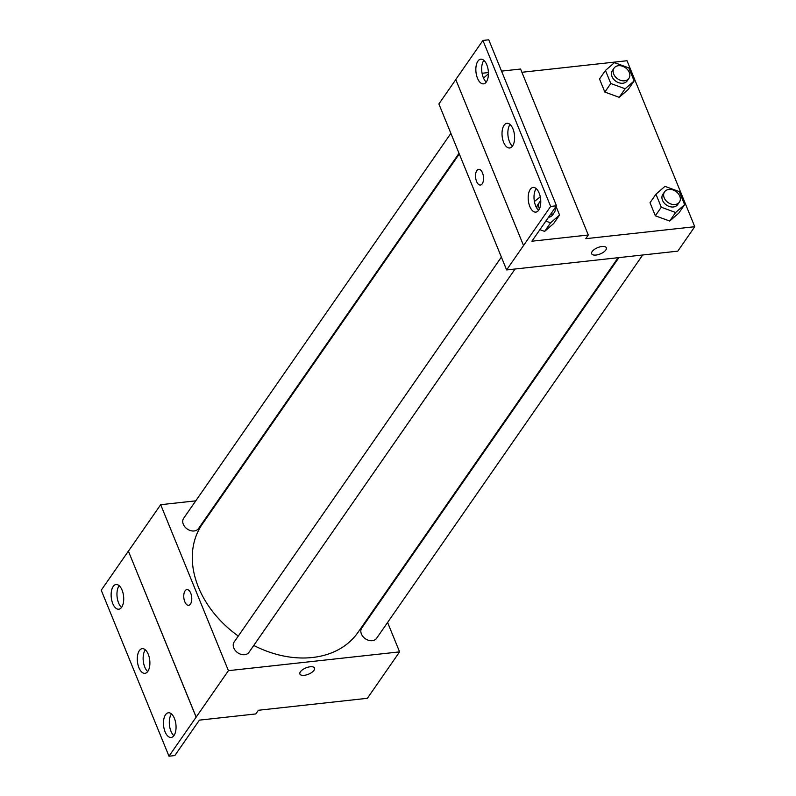 <?xml version="1.0" encoding="UTF-8"?>
<svg xmlns="http://www.w3.org/2000/svg" width="796" height="796" viewBox="0 0 796 796"><rect width="100%" height="100%" fill="white"/><g stroke="black" fill="none" stroke-linecap="round" stroke-linejoin="round"><path stroke-width="1.19" d="M387.592 622.462L399.592 651.874L367.364 698.301L258.362 710.271L255.824 713.932L199.408 720.131L174.812 755.563L168.981 756.2L196.184 717.096L128.385 551.13L196.114 717.106M168.981 756.2L101.241 590.224L128.385 551.13M399.592 651.874L228.412 670.67L160.683 504.694L128.445 551.121M160.683 504.694L195.776 500.843M219.567 498.226L220.353 498.137M450.884 133.37L183.667 518.276A9.025 6.796 34.8 0 0 187.209 529.002A9.025 6.796 34.8 0 0 198.502 528.574L459.023 153.32M379.185 601.866L379.453 602.522M501.371 257.108L234.163 642.004A9.025 6.796 34.8 0 0 237.706 652.73A9.025 6.796 34.8 0 0 248.999 652.302L515.092 269.008M618.9 257.615L361.762 627.994A9.025 6.796 34.8 0 0 365.314 638.72A9.025 6.796 34.8 0 0 376.598 638.293L642.7 254.999M253.755 645.447A94.814 71.322 34.8 0 0 312.46 657.496A94.814 71.322 34.8 0 0 358.011 632.352L618.114 257.695M459.292 153.976L202.254 524.216A94.814 71.322 34.8 0 0 238.293 636.054M190.732 593.179A7.9 3.94 83.7 0 1 188.622 605.308A7.9 3.94 83.7 0 1 183.846 597.886A7.9 3.94 83.7 0 1 186.901 589.607A7.9 3.94 83.7 0 1 190.732 593.179M228.412 670.67L196.184 717.096M299.903 674.033A7.9 3.403 157.8 0 0 306.341 674.918A7.9 3.403 157.8 0 0 314.022 670.292A7.9 3.403 -22.2 0 1 306.341 674.928A7.9 3.403 -22.2 0 1 299.903 674.033A7.9 3.403 -22.2 0 1 305.933 667.894A7.9 3.403 -22.2 0 1 314.529 668.063A7.9 3.403 -22.2 0 1 314.022 670.302A7.9 3.403 157.8 0 0 314.529 668.063M186.901 589.607A7.9 3.94 -96.3 0 0 183.846 597.886A7.9 3.94 -96.3 0 0 188.622 605.308M121.659 607.239A12.418 6.189 -96.3 0 0 123.022 593.04A12.418 6.189 -96.3 0 0 116.067 584.523A12.418 6.189 -96.3 0 0 111.271 597.537A12.418 6.189 -96.3 0 0 118.773 609.209A12.418 6.189 -96.3 0 0 121.659 607.239M173.996 735.494A12.418 6.189 -96.3 0 0 175.359 721.295A12.418 6.189 -96.3 0 0 168.404 712.778A12.418 6.189 -96.3 0 0 163.608 725.793A12.418 6.189 -96.3 0 0 171.12 737.464A12.418 6.189 -96.3 0 0 173.996 735.494M147.827 671.366A12.418 6.189 -96.3 0 0 149.19 657.168A12.418 6.189 -96.3 0 0 142.235 648.65A12.418 6.189 -96.3 0 0 137.439 661.665A12.418 6.189 -96.3 0 0 144.952 673.336A12.418 6.189 -96.3 0 0 147.827 671.366M119.151 585.677A12.418 6.189 -96.3 0 0 117.102 596.9A12.418 6.189 -96.3 0 0 121.529 607.408M171.488 713.932A12.418 6.189 -96.3 0 0 169.449 725.156A12.418 6.189 -96.3 0 0 173.876 735.663M145.32 649.805A12.418 6.189 -96.3 0 0 143.28 661.028A12.418 6.189 -96.3 0 0 147.708 671.535M521.897 72.277L627.019 60.735L694.759 226.711L677.794 251.148L506.614 269.944L438.885 103.968L455.8 79.59M482.505 172.901A7.9 3.94 83.7 0 1 480.396 185.03A7.9 3.94 83.7 0 1 475.62 177.607A7.9 3.94 83.7 0 1 478.675 169.329A7.9 3.94 83.7 0 1 482.505 172.901M694.759 226.711L585.766 238.681L588.304 235.009L531.897 241.208L556.494 205.776L550.653 206.423L506.614 269.944M556.494 205.776L488.764 39.8L482.923 40.437L455.78 79.54L523.519 245.516M588.304 235.009L520.574 69.033L501.54 71.123M488.416 72.565L482.068 73.262M669.685 221.049L678.69 213.228L669.685 221.049L655.347 215.796L669.685 221.049L675.615 212.492L661.277 207.239L655.954 194.174L664.958 186.364L679.296 191.607L684.62 204.681L675.615 212.492M650.014 202.721L655.347 215.796L650.014 202.721L655.954 194.174M619.188 97.321L628.193 89.5L619.188 97.321L604.851 92.067L619.188 97.321L625.129 88.764L610.791 83.51L605.457 70.446L614.462 62.625L628.8 67.879L634.133 80.953L625.129 88.764M599.517 78.993L604.851 92.067L599.517 78.993L605.457 70.446M591.677 253.755A7.9 3.403 157.8 0 0 598.114 254.65A7.9 3.403 157.8 0 0 605.796 250.024A7.9 3.403 -22.2 0 1 598.114 254.65A7.9 3.403 -22.2 0 1 591.677 253.755A7.9 3.403 -22.2 0 1 597.706 247.616A7.9 3.403 -22.2 0 1 606.303 247.785A7.9 3.403 -22.2 0 1 605.796 250.024A7.9 3.403 157.8 0 0 606.303 247.785M478.675 169.329A7.9 3.94 -96.3 0 0 475.62 177.607A7.9 3.94 -96.3 0 0 480.396 185.03M550.653 206.423L482.923 40.437M512.544 146.016A12.418 6.189 -96.3 0 0 513.908 131.818A12.418 6.189 -96.3 0 0 506.952 123.31A12.418 6.189 -96.3 0 0 502.157 136.325A12.418 6.189 -96.3 0 0 509.669 147.986A12.418 6.189 -96.3 0 0 512.544 146.016M530.245 189.398A12.418 6.189 -96.3 0 0 528.882 203.597A12.418 6.189 -96.3 0 0 535.837 212.114A12.418 6.189 -96.3 0 0 540.633 199.1A12.418 6.189 -96.3 0 0 533.121 187.438A12.418 6.189 -96.3 0 0 530.245 189.398M477.908 61.143A12.418 6.189 -96.3 0 0 476.545 75.341A12.418 6.189 -96.3 0 0 483.49 83.859A12.418 6.189 -96.3 0 0 488.286 70.844A12.418 6.189 -96.3 0 0 480.784 59.183A12.418 6.189 -96.3 0 0 477.908 61.143M544.623 231.397L553.628 223.576L544.623 231.397L539.907 229.666L544.623 231.397L550.553 222.84L545.847 221.119M510.037 124.465A12.418 6.189 -96.3 0 0 507.997 135.678A12.418 6.189 -96.3 0 0 512.415 146.195M536.206 188.592A12.418 6.189 -96.3 0 0 536.076 188.761A12.418 6.189 -96.3 0 0 534.176 199.965A12.418 6.189 -96.3 0 0 538.593 210.323M483.859 60.337A12.418 6.189 -96.3 0 0 483.739 60.506A12.418 6.189 -96.3 0 0 481.839 71.71A12.418 6.189 -96.3 0 0 486.247 82.068M614.074 68.108L612.373 70.546A9.025 6.796 34.8 0 0 615.925 81.272A9.025 6.796 34.8 0 0 627.208 80.844L628.91 78.406A9.025 6.796 34.8 0 0 627.706 69.819A9.025 6.796 34.8 0 0 618.412 65.71A9.025 6.796 34.8 0 0 614.074 68.108A9.025 6.796 34.8 0 0 617.616 78.834A9.025 6.796 34.8 0 0 628.91 78.406M610.791 83.51L604.851 92.067M634.133 80.953L628.193 89.5M664.57 191.836L662.869 194.274A9.025 6.796 34.8 0 0 666.411 205.01A9.025 6.796 34.8 0 0 677.704 204.572L679.396 202.134A9.025 6.796 34.8 0 0 678.202 193.547A9.025 6.796 34.8 0 0 668.909 189.438A9.025 6.796 34.8 0 0 664.57 191.836A9.025 6.796 34.8 0 0 668.113 202.562A9.025 6.796 34.8 0 0 679.396 202.134M661.277 207.239L655.347 215.796M684.62 204.681L678.69 213.228M483.52 78.088L488.436 73.809M556.046 206.413L559.568 215.029L550.553 222.84M534.405 201.468L540.275 196.851M540.763 200.91A9.025 6.796 34.8 0 0 539.509 202.184L537.807 204.622A9.025 6.796 34.8 0 0 536.872 208.263M548.494 217.298A9.025 6.796 34.8 0 0 552.643 214.92L554.334 212.482A9.025 6.796 34.8 0 0 555.111 207.766M559.568 215.029L553.628 223.576M539.509 202.184A9.025 6.796 34.8 0 0 539.449 208.851M550.195 214.85A9.025 6.796 34.8 0 0 554.334 212.482"/></g></svg>
